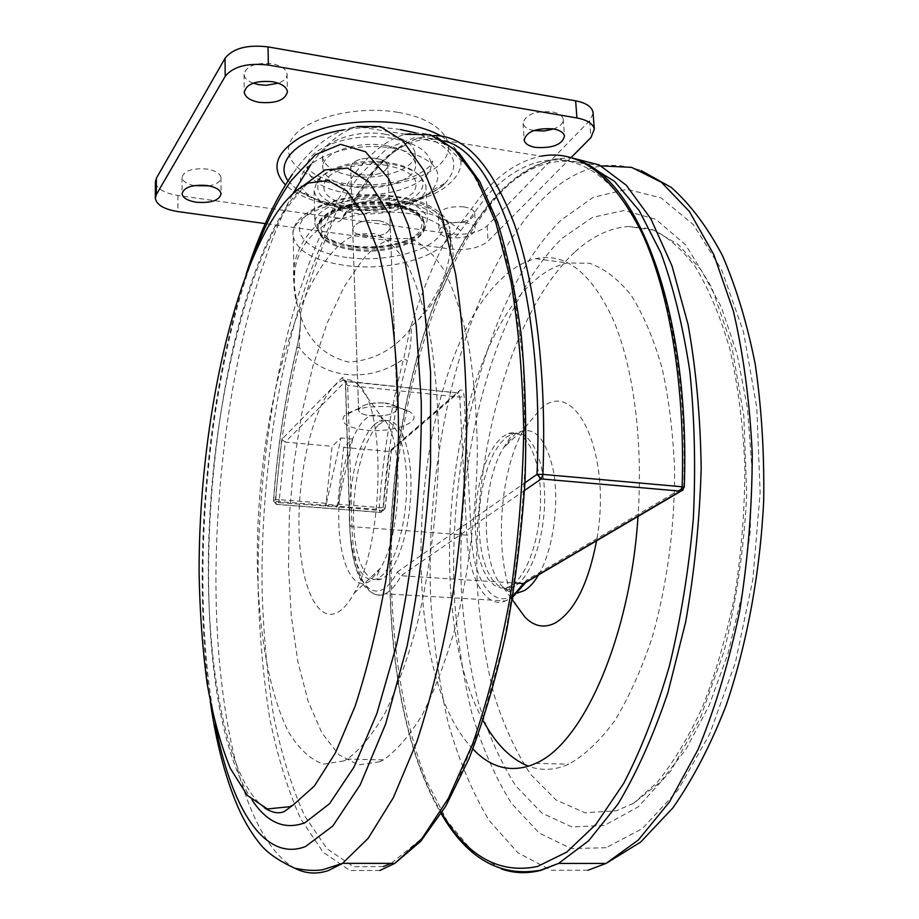 <?xml version="1.0" encoding="UTF-8"?>
<svg xmlns="http://www.w3.org/2000/svg" width="919" height="919" viewBox="0 0 919 919"><rect width="100%" height="100%" fill="white"/><g stroke="black" fill="none" stroke-linecap="round" stroke-linejoin="round"><path stroke-width="0.69" stroke-dasharray="4.59 3.45" d="M378.157 220.606C385.44 221.812 389.461 224.11 390.219 227.51C388.335 234.184 379.892 237.091 364.912 236.24C357.56 235.069 353.493 232.748 352.712 229.279C354.608 222.628 363.085 219.744 378.157 220.606C385.44 221.812 389.461 224.11 390.219 227.51C388.335 234.184 379.892 237.091 364.912 236.24C357.56 235.069 353.493 232.748 352.712 229.279C354.608 222.628 363.085 219.744 378.157 220.606M384.946 403.016C392.459 403.923 396.594 405.75 397.353 408.518C395.342 413.964 386.6 416.422 371.127 415.882C363.533 415.009 359.352 413.159 358.571 410.345C360.57 404.911 369.358 402.476 384.946 403.016C372.965 402.304 364.475 403.958 359.467 407.979L358.571 410.345C359.352 413.159 363.533 415.009 371.127 415.882C386.6 416.422 395.342 413.964 397.353 408.518L395.802 406.267L384.946 403.016M300.536 314.172L297.159 304.729L294.229 284.879C286.395 234.127 342.523 190.658 400.42 201.64C430.77 206.511 447.438 219.997 450.425 242.088C450.54 267.44 439.96 293.207 418.685 319.41L410.437 327.233L409.92 329.634C393.252 350.139 372.609 360.926 347.979 361.983C324.189 355.676 308.485 340.593 300.858 316.733L299.594 333.092L296.848 348.152C285.246 397.031 277.492 448.024 273.575 501.142L275.401 499.431L281.696 439.454L341.914 377.95C344.016 376.376 345.268 378.375 345.659 383.947L349.921 525.473C350.702 582.991 376.468 613.099 397.192 572.077L401.098 575.742L514.927 583.002M281.696 439.454L285.281 442.062L279.284 499.66L326.084 503.336L332.092 446.324L341.018 437.938L326.199 504.347L337.767 505.255L337.02 506.886L278.411 502.613L276.573 504.313L380.248 512.342L382.327 510.688L337.02 506.886M524.508 490.493L401.098 575.742C396.87 583.588 392.447 589.09 387.829 592.25L385.164 593.789C367.6 602.554 353.011 570.527 352 526.679L347.692 385.44L345.728 381.075L285.281 442.062L332.092 446.324M336.722 507.15L337.641 504.244L343.637 447.369L352.689 439.018L341.018 437.938M343.637 447.369L389.288 451.528L390.426 451.413L391.345 449.483L385.038 508.023L382.959 509.677C386.623 457.788 394.756 408.047 407.358 360.466C410.483 348.99 411.746 337.48 411.138 325.946C421.465 292.77 433.757 262.823 448.012 236.103C451.803 239.802 455.996 238.021 460.591 230.784L457.202 227.786C434.974 209.452 388.703 202.456 347.692 212.197L345.314 212.909L344.901 214.38C340.8 221.893 337.135 223.799 333.896 220.112L335.596 218.527C311.771 230.726 298.17 248.027 294.781 270.45C293.092 281.972 293.885 293.402 297.159 304.729M296.848 348.152L299.089 347.152C321.03 379.283 369.518 384.027 403.659 358.835L407.358 360.466M300.605 312.77C310.036 278.652 321.122 247.762 333.896 220.112M418.685 319.41C444.681 292.598 462.154 258.032 448.035 234.334L448.012 236.103M411.138 325.946L410.437 327.233M352.689 439.018L337.767 505.255M325.475 505.99L326.199 504.347M326.084 503.336L325.177 506.243M335.596 218.527L341.707 218.4L347.692 212.197L372.574 173.806C388.369 153.864 404.98 141.606 422.407 137.034L432.941 135.621M294.781 270.45L294.229 284.879L293.207 236.16C288.106 211.554 346.854 188.234 398.616 196.861C429.724 200.204 450.758 217.987 449.747 228.785C446.68 215.103 430.218 205.695 400.374 200.549C349.53 192.174 288.509 213.415 293.207 236.16C296.584 251.002 313.85 260.755 345.027 265.43C394.377 272.736 454.457 252.748 449.747 228.785L450.425 242.088C450.241 239.032 448.817 235.448 446.152 231.335C444.566 229.359 440.902 222.984 419.19 215.643C407.841 212.588 391.965 211.359 371.563 211.979L341.707 218.4L370.495 174.242C386.646 153.944 403.946 141.537 422.407 137.034L541.153 156.184C521.441 160.193 502.727 171.75 485.014 190.83L457.202 227.786C454.02 234.23 450.965 236.413 448.035 234.334M409.92 329.634L403.659 358.835C390.977 406.887 382.798 457.088 379.087 509.448L275.597 501.372C279.537 447.852 287.371 396.445 299.089 347.152L300.858 316.733M460.591 230.784L488.23 194.311C528.678 151.417 578.269 145.018 619.36 195.804C660.175 246.556 687.837 359.042 683.702 487.392L526.15 580.406L525.381 582.887M391.207 406.784C368.99 405.486 353.333 408.53 344.223 415.893C339.961 422.97 347.152 427.703 365.808 430.115C393.045 433.205 423.969 421.718 411.138 412.734C407.14 409.771 400.5 407.783 391.207 406.784M375.848 158.355C360.949 157.39 352.563 160.423 350.713 167.465C351.495 171.141 355.515 173.611 362.787 174.886C377.606 175.839 385.934 172.783 387.784 165.719C387.025 162.112 383.039 159.653 375.848 158.355C383.039 159.653 387.025 162.112 387.784 165.719C385.934 172.783 377.606 175.839 362.787 174.886C355.515 173.611 351.495 171.141 350.713 167.465C352.563 160.423 360.949 157.39 375.848 158.355M385.498 134.289C355.607 128.901 319.732 142.284 322.535 157.126C324.51 166.557 334.642 172.864 352.93 176.023C382.315 181.009 417.881 168.074 415.043 152.761C413.159 143.789 403.315 137.632 385.498 134.289M385.946 145.57C355.986 140.251 320.03 153.53 322.845 168.223C324.821 177.562 334.964 183.789 353.287 186.913C382.729 191.83 418.375 179.01 415.537 163.846C413.653 154.966 403.786 148.867 385.946 145.57M510.998 585.759L508.127 587.161L500.993 588.091L494.25 585.334L488.196 579.119L483.084 569.814L479.121 557.89L476.467 543.91L475.215 528.517L475.399 512.365L477.007 496.134L479.982 480.534L484.187 466.197L489.459 453.791L495.605 443.854L502.337 436.893L508.609 433.504C524.841 427.978 539.844 455.204 540.544 494.985C541.452 534.674 527.529 576.374 510.998 585.759M517.006 606.23C492.952 566.024 497.524 471.596 525.174 427.266L541.084 408.358C575.65 376.606 612.582 454.675 596.58 540.751M483.107 720.519C421.27 609.217 448.851 357.169 532.813 282.179C543.887 272.047 555.352 265.648 567.241 262.995L589.435 263.236C604.151 268.325 618.039 278.962 631.1 295.16C643.369 314.551 653.696 338.881 662.082 368.163C669.055 399.857 673.248 434.4 674.661 471.757C674.443 530.148 666.918 585.495 652.076 637.82C641.244 670.123 628.722 697.877 614.512 721.047C599.705 741.093 584.45 755.464 568.758 764.16L564.496 765.918C551.986 770.409 539.993 770.501 528.505 766.205M472.894 748.985C390.299 664.058 410.736 361.879 502.279 278.135C513.043 267.877 524.209 261.387 535.743 258.664C565.449 252.277 591.25 272.587 613.168 319.594C633.329 366.853 643.266 440.488 638.016 516.375M562.451 238.021L592.514 217.343L624.116 210.485L655.764 219.262L685.631 244.845L711.651 287.337L731.673 345.372L743.816 415.928L746.756 494.353C743.965 548.781 736.406 601.095 724.057 651.284L700.335 718.038L670.927 770.765L638.2 806.871L604.495 825.411L571.848 826.962L541.9 813.074L515.812 785.894C500.568 762.104 487.989 733.89 478.052 701.266C469.724 666.849 464.198 630.308 461.487 591.629C454.985 455.479 494.514 303.396 562.451 238.021M575.156 251.737C592.008 236.401 609.676 227.992 628.171 226.522L653.696 230.141L678.463 244.638L701.358 270.301L721.243 306.877L736.935 353.378L747.446 408.105L751.983 468.598L750.168 531.883L742.001 594.65L727.974 653.639L708.94 705.941L686.011 749.215L660.508 781.897L633.708 803.195L616.396 810.799L584.978 812.741L556.018 799.967L530.711 774.441C515.869 751.949 503.578 725.16 493.848 694.075C485.669 661.243 480.212 626.333 477.501 589.32C470.873 458.903 509.413 313.103 575.156 251.737M378.387 424.923L383.912 421.35C398.157 415.422 410.908 443.165 410.977 484.072C411.207 524.887 398.444 567.942 383.866 577.729L381.339 579.211L375.101 580.234L369.254 577.465L364.05 571.147L359.731 561.635L356.446 549.436L354.332 535.122L353.447 519.327L353.838 502.75L355.469 486.082L358.272 470.034L362.143 455.273L366.922 442.453L372.413 432.171L378.387 424.923M333.436 386.784C341.948 378.18 350.128 377.422 357.962 384.487C386.279 405.21 384.36 543.118 353.976 593.421C349.346 601.796 344.591 607.7 339.685 611.135C317.94 626.218 300.019 585.84 299.02 529.068C297.756 472.458 312.862 407.91 333.436 386.784M343.867 760.921L323.35 764.149C310.404 759.553 298.801 748.824 288.543 731.949C269.405 693.868 258.744 632.915 257.354 565.047C255.804 445.658 285.108 310.909 329.76 255.298C338.766 244.351 348.025 237.286 357.537 234.092L375.205 233.575C386.842 238.377 397.697 249.049 407.783 265.602C417.192 285.533 424.934 310.771 431.011 341.294C435.905 374.435 438.512 410.678 438.811 450C437.318 511.527 430 569.975 416.881 625.345C407.439 659.532 396.767 688.882 384.854 713.408C372.54 734.614 360.018 749.824 347.302 759.06L343.867 760.921M379.8 761.736L358.387 764.907L338.824 754.763L321.891 732.902L308.129 701.208L297.882 661.691L291.312 616.339L288.486 567.046L289.359 515.616L293.85 463.808L301.788 413.309L312.988 365.854L327.141 323.201L343.89 287.188L362.718 259.652C372.069 248.842 381.707 241.892 391.62 238.791L410.069 238.4C422.223 243.248 433.596 253.92 444.199 270.416C454.089 290.266 462.268 315.355 468.747 345.682C474.009 378.594 476.881 414.549 477.363 453.549C476.088 514.571 468.736 572.514 455.319 627.39C445.635 661.266 434.641 690.353 422.326 714.649C409.587 735.671 396.606 750.743 383.372 759.887L379.8 761.736M252.277 800.369C177.401 688.595 204.075 317.595 291.886 199.216L302.776 186.12M348.117 193.472C323.58 189.337 309.979 180.997 307.325 168.441C303.592 148.935 351.621 131.13 391.678 138.321C415.354 142.755 428.449 150.854 430.942 162.606C434.733 182.938 387.255 199.928 348.117 193.472M389.92 203.696C363.683 199.756 331.725 207.12 322.868 218.86C315.952 232.3 326.234 241.536 353.7 246.579C378.72 250.014 408.783 243.558 418.869 232.312C427.645 219.055 417.996 209.521 389.92 203.696M390.724 205.776C356.354 200.17 315.045 214.529 318.238 230.209C320.49 240.215 332.138 246.843 353.16 250.106C386.865 255.218 427.726 241.421 424.532 225.189C422.418 215.724 411.149 209.256 390.724 205.776M386.784 165.351C362.925 161.56 333.884 168.476 325.786 179.63C319.421 192.427 328.784 201.261 353.849 206.155C380.535 208.693 400.339 204.19 413.297 192.645C421.189 180.021 412.355 170.923 386.784 165.351M389.013 162.594C362.109 158.091 328.565 166.155 319.961 178.849C312.782 193.335 323.396 203.271 351.828 208.67C392.643 215.574 438.662 192.691 417.743 174.242C411.689 168.625 402.108 164.742 389.013 162.594M390.276 164.03C361.73 159.263 326.13 167.809 317.066 181.238L314.091 190.704C316.481 201.743 328.738 209.072 350.874 212.691C386.29 218.377 429.219 203.317 425.819 185.443L420.718 176.345C414.32 170.406 404.176 166.305 390.276 164.03M391.655 198.596C355.274 192.599 311.575 207.901 314.953 224.569L318.996 232.633C325.59 239.204 336.572 243.592 351.943 245.787C381.098 250.048 416.973 241.375 425.279 227.625L427.381 219.262C425.141 209.199 413.24 202.318 391.655 198.596M390.609 202.869C348.841 195.896 303.339 218.113 321.949 234.919C328.163 241.111 338.537 245.247 353.08 247.326C380.673 251.346 414.63 243.133 422.43 230.175C428.426 217.286 417.812 208.188 390.609 202.869M253.104 83.147C247.51 80.975 244.488 78.092 244.04 74.496C246.074 65.961 255.436 62.389 272.15 63.767C281.191 65.594 286.165 68.971 287.073 73.876C287.176 77.77 284.27 80.872 278.331 83.204M464.6 222.513C471.206 223.616 474.87 225.718 475.594 228.831C473.641 235.563 465.175 238.538 450.184 237.757C443.498 236.677 439.787 234.552 439.052 231.381C441.005 224.673 449.517 221.72 464.6 222.513M463.762 206.844C470.356 207.958 474.009 210.095 474.732 213.265C472.791 220.089 464.348 223.099 449.402 222.295C442.74 221.203 439.029 219.044 438.294 215.816C440.235 209.015 448.725 206.017 463.762 206.844M533.824 130.555C527.46 129.223 523.876 126.811 523.072 123.307C525.186 114.657 534.824 110.843 551.986 111.854C558.637 113.14 562.394 115.564 563.255 119.137C563.577 123.066 560.383 126.34 553.663 128.947M194.035 185.638C186.637 183.926 182.64 181.192 182.042 177.424C183.903 170.75 192.174 167.959 206.867 169.027C215.505 170.555 220.215 173.404 220.985 177.562C220.801 181.514 216.838 184.282 209.107 185.856M593.111 113.6L589.63 120.734L487.162 225.833C478.742 232.691 466.461 235.356 450.321 233.84L177.907 195.494C164.145 193.174 156.632 188.682 155.391 182.008M570.986 157.689L488.046 241.203C479.592 247.958 467.277 250.588 451.103 249.118L265.292 223.593M683.081 489.919L684.264 487.242M443.992 140.917C418.007 134.392 393.171 146.224 369.484 176.391L344.901 214.38M346.911 257.481C311.966 253.024 290.507 235.448 303.121 218.963C315.171 202.398 360.581 191.818 397.755 197.482C435.135 202.892 452.849 222.237 437.846 237.745C423.36 253.357 381.695 262.168 346.911 257.481M349.921 525.473L352 526.679L466.795 535.145C468.61 577.971 485.703 609.343 505.53 600.957L512.825 596.431M341.914 377.95L345.188 381.442L457.478 392.85L459.787 397.157L466.795 535.145L471.263 534.456L464.129 396.365C463.601 390.92 462.131 388.955 459.741 390.437L391.345 449.483M337.641 504.244L383.292 507.828L389.288 451.528L456.869 393.206L458.156 393.045L459.741 390.437M345.659 383.947L347.692 385.44L459.787 397.157L464.129 396.365M397.192 572.077L524.933 482.785M526.15 580.406L524.646 582.795M524.186 583.485C501.234 618.809 473.09 588.642 471.263 534.456M279.284 499.66L275.401 499.431L278.411 502.613L279.284 499.66M300.502 313.953C301.179 316.538 299.72 337.25 296.791 347.658C285.143 396.721 277.366 447.886 273.437 501.154L276.412 504.416L273.575 501.142L275.597 501.372L276.412 504.416L380.064 512.446L379.087 509.448L382.959 509.677L381.27 512.216L385.233 508.012L391.414 450.402M380.248 512.342L381.27 512.216L380.248 512.342M382.327 510.688L383.349 510.573L385.233 508.012L383.292 507.828L382.327 510.688M514.996 586.012L512.113 587.413L504.956 588.332L498.19 585.587L492.102 579.372L486.967 570.079L482.992 558.155L480.315 544.186L479.052 528.804L479.236 512.664L480.844 496.455L483.808 480.855L488.023 466.542L493.319 454.147L499.476 444.222L506.243 437.26L512.538 433.883C528.816 428.38 543.887 455.583 544.622 495.33C545.541 534.984 531.584 576.65 514.996 586.012M517.569 592.985C512.32 593.594 507.46 591.618 503.003 587.034C480.373 565.576 481.039 483.635 503.52 447.921L514.893 434.331C532.48 423.625 545.335 435.824 553.456 470.942C559.568 504.542 552.87 550.803 538.545 574.903M441.637 813.016C352.264 664 383.717 315.435 497.34 195.678C525.921 165.202 556.075 154.955 587.815 164.926M501.487 868.972L472.492 851.385L447.369 821.333L426.623 781.093C402.683 720.174 390.92 641.588 391.138 559.625C392.895 416.376 433.688 265.177 500.189 193.139C518.155 174.162 537.144 162.697 557.155 158.769L571.204 157.746M587.93 870.236L551.228 870.27L517.902 852.786L489.195 820.529C472.561 792.821 458.914 760.369 448.254 723.207C439.351 684.173 433.515 642.921 430.758 599.475C424.406 446.852 466.978 276.964 542.153 199.492C560.785 180.825 580.521 169.624 601.348 165.902C614.857 164.467 628.125 166.017 641.129 170.578M606.092 847.732L571.124 848.582L539.189 832.982L511.504 803.355C495.375 777.669 482.107 747.411 471.665 712.581C462.923 675.913 457.157 637.085 454.342 596.086C447.691 451.884 489.023 291.128 561.164 220.043L593.192 197.355L627.011 189.28L661.048 197.884L693.328 224.604L721.599 269.704L743.471 331.862L756.819 407.841L760.128 492.561L752.833 579.613L735.487 662.162L709.686 734.005L677.762 790.409L642.381 828.593L606.092 847.732M374.263 424.521L379.754 420.936C393.929 415.009 406.6 442.763 406.646 483.716C406.864 524.554 394.136 567.666 379.627 577.465L377.112 578.947L370.908 579.969L365.084 577.201L359.915 570.883L355.619 561.371L352.356 549.16L350.265 534.824L349.392 519.028L349.794 502.429L351.426 485.749L354.229 469.678L358.077 454.905L362.844 442.073L368.312 431.781L374.263 424.521M370.047 580.98C353.861 592.525 339.835 564.163 338.812 522.693C337.572 481.361 349.128 434.193 364.671 419.696C371.092 413.803 377.215 413.55 383.051 418.938C403.958 435.181 402.74 531.664 380.604 567.988L370.047 580.98M383.361 866.537L353.597 866.72L327.015 848.8L304.522 815.67C291.679 787.204 281.363 753.879 273.575 715.717C267.222 675.66 263.385 633.317 262.064 588.711C260.123 432.045 297.595 256.987 359.834 174.943L386.888 148.556L415.308 137.345L443.808 143.732L470.781 169.601L494.33 215.678L512.446 280.984L523.302 362.477L525.576 454.905C522.635 519.867 515.214 582.945 503.325 644.139L480.694 726.194L452.918 791.96L422.338 838.059L391.172 863.355M379.869 870.5L349.921 870.523L323.201 852.258L300.616 818.657C287.739 789.823 277.4 756.13 269.6 717.567C263.259 677.085 259.445 634.328 258.136 589.309C256.298 431.195 293.919 254.574 356.503 171.371C372.023 151.302 388.323 138.953 405.405 134.289C416.008 131.865 426.462 132.83 436.743 137.172M310.909 164.455C325.613 144.053 341.006 131.394 357.1 126.5C347.658 127.982 338.537 131.417 329.749 136.816C317.641 144.559 306.751 154.886 297.078 167.798L292.552 174.001M215.345 724.494C188.877 587.241 205.982 383.487 254.287 254.115M294.965 868.271C242.191 838.484 214.816 708.779 215.954 571.331C217.412 433.033 245.695 283.994 292.679 193.966M441.281 136.138C467.013 153.588 467.495 171.221 442.705 189.027C418.639 204.409 375.136 211.347 338.169 206.063C314.47 202.513 296.883 195.448 285.418 184.868M288.003 180.779L297.239 189.911C307.968 197.39 322.42 202.456 340.604 205.144C379.616 211.048 427.048 201.284 445.405 182.927C462.969 162.629 452.998 145.937 415.491 132.841M397.95 112.336C356.342 105.191 305.545 117.988 292.357 138.137C278.526 158.194 302.707 179.561 341.512 185.098C380.133 190.899 426.29 180.492 442.51 161.652C459.305 142.916 439.764 119.183 397.95 112.336M390.678 204.615C356.308 198.998 315.022 213.38 318.204 229.061C320.467 239.089 332.104 245.729 353.126 248.992C386.819 254.115 427.68 240.307 424.475 224.052C422.361 214.575 411.092 208.096 390.678 204.615M394.733 148.453C334.815 137.689 275.263 174.472 311.116 196.609C319.743 202.639 331.46 206.741 346.279 208.923C378.077 213.725 416.87 205.73 431.539 190.934C446.623 171.658 434.354 157.505 394.733 148.453M400.454 129.556C381.959 126.661 363.2 126.742 344.154 129.797M589.63 120.734L590.951 137.574M487.162 225.833L488.046 241.203M450.321 233.84L451.103 249.118M177.907 195.494L177.907 211.588M541.153 156.184C553.456 154.059 565.656 155.345 577.764 160.067M397.353 408.518L387.784 165.719L397.353 408.518M390.426 451.413L458.156 393.045L345.728 381.075L344.556 380.179L345.452 384.418L349.714 525.863C350.725 553.238 355.619 573.353 364.406 586.207C375.733 598.097 380.041 594.811 385.164 593.789L505.53 600.957L512.687 597.201M358.571 410.345L350.713 167.465L358.571 410.345M359.467 407.979L344.223 415.893M322.535 157.126L322.845 168.223M415.043 152.761L415.537 163.846M395.802 406.267L411.138 412.734M508.127 587.161L512.113 587.413C510.987 590.745 507.943 590.618 503.003 587.034L512.274 599.751M508.609 433.504L512.538 433.883L503.52 447.921L525.174 427.266M535.57 763.39L568.758 764.16M535.743 258.664L567.241 262.995M601.348 165.902L557.155 158.769C536.351 162.629 516.788 174.185 498.466 193.427C383.2 314.884 352.115 662.358 441.2 813.706M628.171 226.522L650.365 228.682C665.632 235.08 680.474 247.567 694.89 266.154C708.572 288.325 720.232 315.998 729.881 349.197C737.968 385.072 742.966 424.13 744.872 466.37C744.827 509.517 741.484 552.365 734.855 594.926C726.447 636.224 715.579 673.776 702.265 707.573C687.94 738.348 672.857 763.333 657.005 782.517L633.708 803.195M383.912 421.35L379.754 420.936C378.444 419.144 379.547 418.478 383.051 418.938L357.962 384.487M353.976 593.421L380.604 567.988C377.755 573.697 376.537 576.891 376.939 577.569L377.112 578.947L381.339 579.211M405.405 134.289L357.1 126.5M264.798 808.111C224.948 778.623 203.168 652.938 209.325 526.311C214.506 399.26 247.739 265.12 287.417 207.579C297.813 193.381 304.901 185.178 308.715 182.984M246.212 273.965C205.936 398.697 191.566 571.032 210.279 701.634M391.62 238.791L357.537 234.092M383.372 759.887L347.302 759.06M339.628 204.948C379.248 211.359 429.632 200.434 445.405 182.927L431.539 190.934C427.576 195.793 415.595 201.284 395.629 207.395C380.455 210.761 365.027 211.462 349.335 209.509L322.822 202.617L297.239 189.911L306.153 195.322C315.355 199.768 326.509 202.973 339.628 204.948M307.325 168.441L306.843 167.005L312.655 172.852C319.961 177.631 330.346 181.135 343.809 183.34C362.867 186.029 381.546 185.19 399.857 180.825C415.675 177.746 433.343 166.282 432.55 161.078L430.942 162.606M318.238 230.209L318.204 229.061C315.734 211.646 355.998 198.286 390.173 203.524C406.462 206.775 416.606 211.002 420.603 216.206C423.28 219.607 424.567 222.226 424.475 224.052L424.532 225.189M319.961 178.849L317.066 181.238M314.091 190.704L314.953 224.569M321.949 234.919L318.996 232.633M287.073 73.876L287.44 91.659M474.732 213.265L475.594 228.831M563.255 119.137L564.496 136.035M220.985 177.562L221.111 193.886M155.311 197.7L155.311 198.32M182.042 177.424L182.054 193.346M523.072 123.307L524.117 139.309M438.294 215.816L439.052 231.381M244.04 74.496L244.247 91.613M422.43 230.175L425.279 227.625M425.819 185.443L427.381 219.262M417.743 174.242L420.718 176.345"/><path stroke-width="1.38" d="M514.927 583.002L523.37 583.542L680.336 491.148L541.245 478.925L524.508 490.493M512.687 597.201L525.381 582.887L523.37 583.542L512.825 596.431M596.58 540.751C588.206 584.116 574.386 611.537 555.133 623.036C544.128 628.47 534.042 626.482 524.898 617.063L517.006 606.23M638.016 516.375C630.273 637.981 582.612 744.068 535.57 763.39L531.435 765.171C509.735 772.718 490.229 767.331 472.894 748.985M528.505 766.205C510.803 759.163 495.674 743.942 483.107 720.519M302.776 186.12L325.062 169.912L347.658 168.143L369.438 182.502L389.082 213.955L405.141 262.317L416.238 325.877L421.258 401.304C422.005 482.785 413.148 569.493 396.376 645.632L376.836 713.649L353.976 767.147L329.507 803.734L305.005 822.689C284.901 830.282 267.326 822.838 252.277 800.369M289.772 806.71L267.349 808.938L247.28 795.394L230.267 768.273C220.583 744.39 212.84 715.981 207.062 683.047C202.421 648.286 199.768 611.296 199.09 572.1C198.791 434.078 230.278 278.744 278.721 210.037C288.405 196.666 298.399 187.648 308.715 182.984L328.163 180.561L347.003 191.095L364.303 215.345L379.053 253.334L390.219 304.143C395.641 343.786 398.409 387.439 398.524 435.112C396.997 483.957 392.769 532.446 385.831 580.578C377.491 627.114 367.232 669.021 355.079 706.297L335.378 752.925L314.378 786.009L293.253 804.918L289.772 806.71M272.461 81.699C281.536 83.503 286.533 86.823 287.44 91.659C285.418 100.114 276.079 103.686 259.411 102.377C250.232 100.619 245.178 97.265 244.259 92.302C246.303 83.893 255.7 80.355 272.461 81.699M278.331 83.204L266.257 85.272L259.147 84.72L253.104 83.147M553.192 128.867C559.866 130.13 563.634 132.52 564.496 136.035C562.348 144.593 552.733 148.396 535.628 147.431C528.862 146.19 525.036 143.778 524.175 140.182C526.311 131.658 535.984 127.879 553.192 128.867M553.663 128.947L544.209 130.98L533.824 130.555M206.947 185.489C215.62 186.994 220.342 189.785 221.111 193.886C219.262 200.48 211.014 203.271 196.367 202.249C187.625 200.79 182.847 197.964 182.054 193.783C183.915 187.212 192.209 184.443 206.947 185.489M209.107 185.856L194.035 185.638M265.292 223.593L177.907 211.588C164.087 209.314 156.563 204.891 155.311 198.32L156.264 194.667L225.201 76.323C233.173 66.455 247.567 62.699 268.359 65.065L576.937 117.965C587.184 119.941 592.985 123.64 594.329 129.062L590.951 137.574L570.986 157.689M155.311 197.7L155.391 182.008L156.345 178.297L225.04 58.276C232.989 48.27 247.326 44.468 268.049 46.892L575.627 100.814C585.851 102.825 591.641 106.593 592.985 112.095L593.111 113.6M684.264 487.242L682.128 486.783C685.356 385.325 669.308 291.587 641.772 232.622C612.18 174.553 578.637 149.073 541.153 156.184M432.941 135.621C464.187 134.599 491.274 163.915 514.181 223.581C535.467 283.879 546.839 375.595 542.899 474.399L536.983 474.365C545.312 290.76 497.903 152.393 443.992 140.917M524.933 482.785L536.983 474.365L541.245 478.925L542.899 474.399L682.128 486.783L680.336 491.148L684.264 487.173C690.64 314.746 638.889 180.09 577.764 160.067M524.646 582.795L524.186 583.485M683.081 489.919L523.876 583.531M538.545 574.903C534.111 582.405 529.367 587.632 524.335 590.584L517.569 592.985M587.815 164.926L614.489 181.33L639.279 210.704L660.922 252.966C673.466 287.222 683.104 326.75 689.847 371.552C694.626 418.65 695.786 467.771 693.328 518.89C688.733 569.998 680.772 619.015 669.446 665.93C656.43 710.479 641.209 749.582 623.76 783.264L595.96 824.332L566.759 852.097L537.489 866.479C499.27 874.291 467.311 856.462 441.637 813.016M571.204 157.746L599.211 164.926L626.184 185.156L650.87 218.848L671.927 265.706L688.055 324.487C696.028 368.933 700.404 416.789 701.174 468.047C699.704 520.154 694.534 571.48 685.654 622.014L667.906 692.673C653.26 735.924 636.614 773.086 617.936 804.148L588.677 840.736L558.545 863.412L541.107 870.293C527.322 873.831 514.112 873.395 501.487 868.972M601.348 165.902L631.64 167.373L661.427 182.295L689.307 211.359L713.799 254.574L733.339 310.978C743.528 354.493 749.824 402.131 752.247 453.894C752.19 506.874 747.974 559.51 739.577 611.79C728.928 662.461 715.074 708.388 698.026 749.559L669.618 801.747L638.395 839.943L606.058 863.423L587.93 870.236M391.172 863.355L383.361 866.537M405.405 134.289L430.149 134.714L454.273 149.2L476.628 178.619L495.95 223.076L510.975 281.651C518.523 327.084 522.785 377.008 523.75 431.436C522.635 487.231 518.063 542.738 510.034 597.947C500.166 651.468 487.759 699.968 472.825 743.437L448.323 798.473L421.844 838.691L394.837 863.366L379.869 870.5M357.1 126.5L380.386 126.638L403.016 141.009L423.9 170.497L441.844 215.253L455.652 274.356C462.51 320.26 466.22 370.748 466.795 425.842C465.393 482.326 460.729 538.545 452.803 594.501C443.165 648.734 431.16 697.866 416.789 741.909L393.332 797.669L368.128 838.381L342.546 863.343L328.416 870.557C316.607 874.486 305.464 873.716 294.965 868.271M254.287 254.115C265.407 224.213 277.814 199.595 291.484 180.273L315.562 154.656L340.627 144.352L365.475 151.75L388.611 178.596L408.323 225.442L422.832 291.07L430.597 372.138L430.574 463.165C426.588 526.656 418.742 587.701 407.06 646.321L385.647 723.977L360.202 784.86L332.827 825.986L305.51 846.548C263.891 862.608 231.025 806.928 215.345 724.494M292.679 193.966L310.909 164.455M285.418 184.868C270.404 168.464 275.447 152.588 300.559 137.23C329.726 123.066 363.935 118.574 403.165 123.766C418.421 126.317 431.126 130.441 441.281 136.138M415.491 132.841L400.454 129.556M344.154 129.797C299.089 136.862 273.724 161.698 288.003 180.779M575.627 100.814L576.937 117.965M156.345 178.297L156.264 194.667M225.04 58.276L225.201 76.323M268.049 46.892L268.359 65.065M512.274 599.751L524.898 617.063M441.2 813.706C467.128 858.576 500.212 877.415 540.464 870.224L558.545 863.412L606.058 863.423L640.658 842.068L673.007 807.744C693.006 778.979 710.663 745.01 725.976 705.838C747.009 644.093 760.07 573.146 763.689 501.062C764.39 453.285 761.575 407.737 755.269 364.418C747.09 323.293 736.108 286.923 722.323 255.31C707.228 226.89 690.238 204.282 671.352 187.465L641.129 170.578M436.743 137.172L459.167 153.163L479.695 181.468L497.501 222.111C507.805 255.08 515.777 293.356 521.429 336.94C525.507 382.947 526.679 431.425 524.956 482.36C521.498 533.675 515.26 583.645 506.254 632.283C495.823 679.038 483.428 721.128 469.069 758.566L445.795 806.147L420.718 841.31L394.837 863.366L342.546 863.343L322.638 869.753C314.735 870.971 305.43 870.454 294.712 868.202C278.526 860.701 267.015 852.694 260.203 844.17C252.828 835.084 246.154 824.366 240.192 812.017C226.522 782.115 216.551 745.32 210.279 701.634M293.253 804.918L284.614 811.305C279.169 814.004 272.564 812.947 264.798 808.111M292.552 174.001C274.195 201.192 258.744 234.506 246.212 273.965M592.985 112.095L594.329 129.062M524.117 139.309L524.175 140.182M244.247 91.613L244.259 92.302"/></g></svg>
